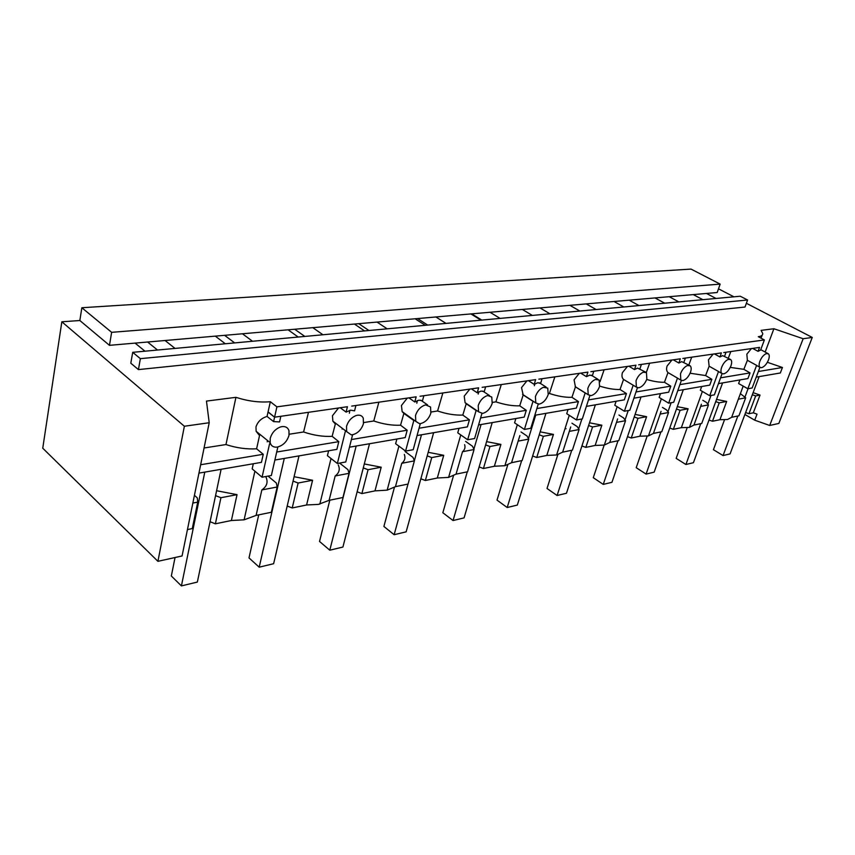 <?xml version="1.0" encoding="UTF-8"?>
<svg xmlns="http://www.w3.org/2000/svg" width="855" height="855" viewBox="0 0 855 855"><rect width="100%" height="100%" fill="white"/><g stroke="black" fill="none" stroke-linecap="round" stroke-linejoin="round"><path stroke-width="1.28" d="M677.78 390.639L709.757 385.124L711.862 379.289L679.896 384.632M711.862 379.289L705.61 375.559L709.137 366.207L718.499 371.498L709.725 395.705L700.341 390.243L701.677 386.513M690.092 373.229L705.61 375.559M722.09 373.646L714.363 394.85L709.725 395.705M718.499 371.498L719.279 372.021M718.457 383.628L747.922 378.551L750.027 372.908L720.562 377.835M750.027 372.908L743.861 369.328L747.377 360.297L756.6 365.363L747.847 388.758L738.602 383.532L739.938 379.93M730.266 367.394L743.861 369.328M743.177 386.118L731.666 417.293L727.562 419.484L719.931 419.698L726.675 401.433L719.226 402.844L715.742 401.615M726.675 401.433L716.543 399.435M719.931 419.709L712.482 421.248L719.226 402.844M712.482 421.248L709.019 420.019M701.367 404.265L700.694 406.371L708.485 404.896L706.337 402.363L702.799 400.29M700.694 406.371L693.939 425.074L701.731 423.471L708.485 404.896M693.939 425.074L689.44 427.404L681.35 427.66L688.093 408.776L680.088 410.293L676.465 409.011M688.093 408.776L677.299 406.659M681.339 427.671L673.345 429.328L680.088 410.293M673.345 429.328L669.743 428.034M661.043 411.373L660.167 414.087L668.546 412.495L666.462 409.844L662.433 407.408M660.167 414.087L653.423 433.432L661.791 431.711L668.546 412.495M653.423 433.432L648.464 435.9L639.871 436.221L646.604 416.674L635.073 414.419M681.371 380.443L673.697 402.256L668.685 403.175L659.173 397.468L660.509 393.61M633.897 398.195L668.674 392.199L670.79 386.15L664.453 382.26L667.979 372.566L677.47 378.092L668.685 403.175M637.424 387.753L629.814 410.25L624.396 411.234L614.766 405.259L616.102 401.262M586.38 406.382L624.342 399.841L626.448 393.567L620.025 389.485L623.552 379.438L633.16 385.231L624.396 411.234M589.865 395.651L582.33 418.897L576.462 419.965L566.726 413.692L568.041 409.534M534.792 415.263L576.345 408.113L578.44 401.594L571.942 397.308L575.436 386.877L585.173 392.947L576.462 419.965M538.212 404.191L530.784 428.28L524.404 429.445L514.571 422.84L515.875 418.523M478.565 424.946L524.211 417.09L526.285 410.304L519.722 405.815L523.185 394.957L533.007 401.337L524.404 429.445M481.91 413.478L474.621 438.508L467.653 439.769L457.756 432.812L459.039 428.312M417.058 435.548L467.396 426.88L469.427 419.816L462.812 415.07L466.221 403.763L476.117 410.496L467.653 439.769M420.307 423.61L413.211 449.687L405.58 451.077L395.63 443.713L396.88 439.021M349.481 447.186L405.217 437.589L407.194 430.215L400.557 425.202L403.87 413.403L413.82 420.521L405.58 451.077M352.602 434.725C357.85 433.303 361.462 429.627 363.45 423.685L363.268 418.159C362.21 415.872 360.286 414.889 357.497 415.231L356.043 415.573C351.341 417.497 348.167 421.088 346.532 426.346L346.649 431.615L351.223 434.821L352.602 434.725L345.762 461.967L337.362 463.496L327.412 455.683L328.619 450.777M342.107 429.125L342.31 428.334M274.882 460.043L336.891 449.356L338.794 441.65L332.146 436.339L335.342 423.995L332.873 421.184L346.649 431.615M345.302 431.551L337.362 463.496M277.854 446.962L271.356 475.508L262.058 477.208L252.172 468.893L253.304 463.752M267.22 441.821L267.53 440.528M338.794 441.65L276.699 452.028M289.182 434.233L303.589 431.978C313.518 435.345 323.04 436.798 332.146 436.339M277.341 447.069C283.133 445.53 287.013 441.64 288.979 435.409L288.99 430.77C287.953 427.607 285.623 426.218 281.99 426.613L280.397 426.998C275.235 429.05 271.847 432.833 270.233 438.359L270.169 442.666C270.95 445.519 272.831 447.026 275.812 447.176L277.341 447.069M262.058 477.208L269.582 443.734L270.736 444.194M265.702 476.545C268.363 481.793 267.081 486.249 261.854 489.926L256.105 515.405L244.113 519.819L231.395 520.503L215.385 523.816L220.932 497.717L237.027 494.65L231.395 520.503M268.053 476.117L276.357 483.054L277.17 487.008L261.854 489.926M338.249 464.906C340.226 469.267 339.2 472.954 335.171 475.968L329.111 500.346L318.402 504.397L306.603 504.963L312.577 480.264L298.128 483.022L293.062 481.087M312.545 480.243L294.099 476.716M339.595 463.089L347.932 469.619L349.054 473.328L335.171 475.968M564.952 428.836L566.106 428.74M618.935 415.017L623.552 417.903L625.539 420.681L618.806 440.582L609.775 442.441L604.314 445.07L595.155 445.444L601.856 425.192L592.547 426.966L588.603 425.544M601.856 425.192L589.501 422.798M759.924 367.319L752.176 387.967L747.847 388.758M756.6 365.363L757.327 365.887M465.59 441.383L472.494 446.246L474.065 449.527L467.567 471.778L456.036 474.162L448.608 477.4L437.311 477.998L443.734 455.298L431.754 457.575L427.201 455.886M443.734 455.298L428.195 452.316M405.11 451.536L413.029 457.404L414.397 460.877L408.059 484.058L395.459 486.655L387.165 490.15L374.982 490.866L381.202 467.204L368.077 469.705L363.29 467.899M381.202 467.204L364.305 463.955M464.639 444.675C465.483 447.443 464.767 449.794 462.512 451.718L474.065 449.527M340.237 407.75L346.093 412.11L347.429 406.713L276.154 416.962L280.835 416.289L279.564 421.921L273.589 421.611L267.059 416.438C261.491 418.095 257.793 421.579 255.976 426.859L256.137 431.305L259.525 435.58L256.607 448.8L263.255 454.283L261.448 462.352L198.948 473.114M728.278 358.213L730.833 351.544M520.994 431.946L527.022 436.018L528.764 439.107L522.149 460.514L511.557 462.705L504.867 465.719L494.372 466.232L500.923 444.408L489.958 446.502L485.629 444.91M500.902 444.386L486.591 441.65M303.589 431.978L308.484 412.313M338.548 407.985L332.456 415.733L332.873 421.184M408.914 397.864L414.782 401.978L416.161 396.816L351.683 406.104M349.374 413.221L349.834 410.336M378.872 402.181L373.763 420.981L363.674 422.562M373.763 420.981C383.264 424.187 392.189 425.598 400.557 425.202M407.311 398.099L401.455 405.484L402.139 411.597L403.87 413.403M420.713 423.556C425.491 422.242 428.879 418.747 430.867 413.072L430.535 407.001L425.779 404.928L424.465 405.249C420.158 407.055 417.176 410.464 415.519 415.487L415.787 421.355L419.463 423.642L420.713 423.556M471.383 388.875L477.208 392.766L478.629 387.828L420.019 396.26M416.813 403.197L417.336 400.589M442.858 392.979L437.6 410.988L431.112 412.003M437.6 410.988C446.695 414.034 455.095 415.402 462.812 415.07M469.833 389.1L464.212 396.154L465.088 402.652L466.221 403.763M482.648 413.403C487.019 412.185 490.204 408.85 492.191 403.41L491.775 397.062L487.842 395.566L486.645 395.865C482.68 397.564 479.869 400.813 478.212 405.612L478.565 411.811L482.648 413.403M528.422 380.667L534.204 384.365L535.647 379.631L482.135 387.326M478.212 394.07L478.747 391.825M501.287 384.568L495.921 401.85L492.448 402.395M495.921 401.85C504.642 404.768 512.573 406.082 519.722 405.815M526.937 380.881L521.518 387.636L523.185 394.957M539.206 404.137C543.224 402.994 546.227 399.809 548.205 394.593L547.756 388.117L543.385 387.294C539.729 388.897 537.079 392.007 535.412 396.613L535.818 402.972L539.206 404.137M580.716 373.143L586.445 376.66L587.909 372.107L538.864 379.16M534.343 385.733L534.835 383.927M554.852 376.863L549.412 393.471L548.472 393.61M549.412 393.471C557.781 396.26 565.294 397.543 571.942 397.308M579.295 373.346L574.068 379.823L575.436 386.877M591.062 395.63C594.77 394.561 597.613 391.515 599.569 386.513L599.141 380.005L595.39 379.449C592.002 380.967 589.48 383.938 587.823 388.362L588.219 394.764L591.062 395.63M585.173 392.947L586.209 393.503M628.853 366.218L634.506 369.563L635.97 365.192L590.858 371.679M600.007 381.757L604.122 369.777M599.697 386.107C607.371 388.544 614.147 389.677 620.025 389.485M627.474 366.41L622.429 372.641C621.574 375.644 621.927 377.889 623.487 379.385L623.552 379.438M638.781 387.807C642.223 386.802 644.905 383.884 646.85 379.064L646.455 372.609L643.217 372.224C640.064 373.667 637.67 376.51 636.024 380.774L636.387 387.144L638.781 387.807M633.16 385.231L634.089 385.765M673.28 359.827L678.859 363.022L680.334 358.811L638.696 364.796M646.305 372.47L649.608 363.225M646.711 379.46C653.498 381.48 659.408 382.409 664.453 382.26M671.955 360.008L667.082 366.004C666.216 368.943 666.515 371.134 667.979 372.566M682.846 380.582C686.031 379.631 688.585 376.831 690.509 372.192C691.503 369.168 691.396 367.041 690.177 365.812L687.345 365.566C684.406 366.934 682.13 369.67 680.495 373.763L680.794 380.08L682.846 380.582M677.47 378.092L678.314 378.626M714.427 353.906L719.931 356.963L721.406 352.901L682.846 358.448M688.809 365.032L691.727 357.166M713.156 354.088L708.432 359.859L709.137 366.207M723.651 373.892C726.611 372.994 729.048 370.301 730.94 365.822C731.976 362.787 731.891 360.692 730.694 359.56L728.204 359.399C725.457 360.703 723.277 363.332 721.663 367.287C720.647 370.29 720.722 372.353 721.887 373.496L723.651 373.892M752.646 348.402L758.064 351.341L759.529 347.408L723.736 352.559M751.406 348.584L746.842 354.152L747.377 360.297M761.538 367.682C764.306 366.827 766.625 364.241 768.506 359.912C769.564 356.877 769.511 354.825 768.335 353.767L766.123 353.671C763.547 354.921 761.463 357.454 759.871 361.27C758.823 364.273 758.877 366.303 760.02 367.361L761.538 367.682M740.377 393.642L745.667 397.81L738.399 399.2M753.105 392.659L760.031 395.074L755.681 395.908L748.959 413.724L745.624 412.548M755.681 395.908L752.325 394.732M731.666 417.293L738.934 415.787L745.667 397.81M570.713 426.976L569.312 431.39L579.092 429.531L577.211 426.592L571.931 423.182M407.194 430.215L351.394 439.545M469.427 419.816L419.046 428.237M526.285 410.304L480.606 417.945M578.44 401.594L536.865 408.54M626.448 393.567L588.486 399.916M670.79 386.15L636.002 391.964M646.604 416.674L637.98 418.319L634.207 416.962M639.861 436.232L631.247 438.006L637.98 418.319M631.247 438.006L627.495 436.659M625.539 420.681L616.498 422.402L609.775 442.441M617.62 418.929L616.498 422.402M595.144 445.455L585.846 447.379L592.547 426.966M585.846 447.379L581.924 445.957M569.312 431.39L562.633 452.167L572.401 450.147L579.092 429.531M562.633 452.167L556.594 454.978L546.805 455.416M553.452 434.404L543.363 436.328L536.726 457.511L546.805 455.437L553.452 434.404L540.168 431.839M536.726 457.511L532.633 456.014M543.363 436.328L539.238 434.832M528.764 439.107L518.151 441.127L511.557 462.705M519.893 435.548L518.151 441.127M494.372 466.253L483.417 468.508L489.958 446.502M483.417 468.508L479.131 466.926M456.036 474.162L462.512 451.718M437.311 478.02L425.363 480.489L431.754 457.575M425.363 480.489L420.852 478.8M414.397 460.877L401.765 463.292L395.459 486.655M404.33 454.443C405.644 457.927 404.789 460.877 401.765 463.292M374.971 490.888L361.889 493.581L368.077 469.705M361.889 493.581L357.144 491.785M329.111 500.346L342.93 497.492L349.054 473.328M306.603 504.995L292.218 507.956L298.128 483.022M292.218 507.956L287.195 506.032M256.105 515.405L271.345 512.263L277.17 487.008M210.052 521.732L215.385 523.816M215.556 495.644L220.932 497.717M187.448 529.576L192.29 528.572L197.719 502.142L197.291 497.899L194.427 495.312M237.027 494.65L216.582 490.738M268.662 412.334L274.583 417.197L276.154 416.962L274.583 417.197L273.589 421.611M268.449 412.356L274.583 417.197L276.902 406.852L270.319 401.722C259.493 402.673 248.025 401.209 235.927 397.329L225.977 444.557C236.429 447.967 246.635 449.377 256.607 448.8M355.904 405.494L354.569 410.86L350.668 410.176L346.093 412.11M423.845 395.715L422.456 400.845L418.961 400.161L414.782 401.978M483.866 391.505L481.066 391.056L477.208 392.766M485.629 386.823L484.208 391.74M542.059 378.701L540.606 383.414L537.763 382.741L534.204 384.365M593.787 371.262L592.333 375.783L589.747 375.121L586.445 376.66M645.546 372.064L637.584 368.099L634.506 369.563M641.4 364.412L639.935 368.751M689.493 365.416L681.734 361.633L678.859 363.022M685.347 358.085L683.893 362.231M730.17 359.271L722.625 355.637L719.931 356.963M726.055 352.228L724.623 356.182M276.902 406.852L764.37 339.937L760.597 350.069L758.064 351.341M138.425 369.595L745.015 307.031L747.58 299.998L140.37 358.662L132.707 352.324L130.804 363.204L138.425 369.595L140.37 358.662M747.58 299.998L740.27 296.225L132.707 352.324M758.353 371.519L782.443 367.49L780.337 372.972L756.248 377.119M767.384 362.285L782.443 367.49M760.031 395.074L753.308 412.826L757.028 414.141L754.719 420.19L744.897 414.483M748.959 413.724L753.308 412.826M200.658 464.746L263.255 454.283M204.067 447.988L225.977 444.557M197.719 502.142L192.856 503.061M764.37 339.937L758.3 336.699C761.324 336.272 762.81 335.224 762.767 333.557L761.1 330.372L773.903 328.737L765.161 352.046M235.927 397.329L206.472 401.091L209.208 422.733L184.37 426.25L157.918 561.329L182.072 555.964L209.208 422.733M270.319 401.722L267.059 416.438M769.692 425.469L803.144 338.73L812.25 337.436L778.852 423.439L769.692 425.469L754.719 420.19M773.903 328.737L803.144 338.73M111.642 332.328L720.156 284.106L717.185 292.528L109.472 345.335L111.642 332.328L81.845 307.736L79.846 320.518L61.838 321.79L42.75 448.212L157.918 561.329M720.156 284.106L691.032 269.09L81.845 307.736M135.09 343.112L144.965 351.191M165.068 340.504L175.019 348.413M147.605 342.021L157.512 350.026M215.31 336.143L225.335 343.774M718.499 288.819L733.911 296.813M746.383 303.279L812.25 337.436M706.497 293.457L716.03 298.459M693.277 294.612L702.853 299.678M669.187 296.696L678.838 301.89M655.026 297.935L664.72 303.194M629.205 300.18L638.974 305.577M614.008 301.494L623.819 306.977M586.252 303.91L596.127 309.531M569.9 305.331L579.818 311.038M539.997 307.928L549.968 313.796M522.352 309.457L532.344 315.42M490.033 312.267L500.079 318.402M470.923 313.924L481.002 320.165M435.89 316.97L445.989 323.393M415.145 318.776L425.266 325.306M377.034 322.089L387.165 328.822M354.43 324.045L364.561 330.917M312.812 327.668L322.944 334.754M288.092 329.816L298.203 337.041M242.467 333.781L252.535 341.263M79.846 320.518L109.472 345.335M61.838 321.79L184.37 426.25M471.714 313.86L481.782 320.091M417.571 318.562L427.682 325.082M358.769 323.671L368.911 330.511M294.697 329.239L304.808 336.432M224.609 335.331L234.655 342.908M724.484 419.848L713.433 449.687L723.052 455.565L730.074 453.877L759.144 376.617M748.072 388.715L744.962 397.041M737.854 416.011L723.052 455.565M687.164 427.724L676.166 458.376L685.913 464.511L693.426 462.694L722.571 382.922M710.975 395.47L707.833 404.126M700.737 423.674L685.913 464.511M647.16 436.125L636.206 467.685L646.081 474.087L654.15 472.152L683.305 389.688M671.132 402.726L667.969 411.757M660.894 431.893L646.081 474.087M604.164 445.102L593.274 477.689L603.256 484.4L611.945 482.305L641.026 396.966M628.233 410.539L625.037 419.987M618.015 440.742L603.256 484.4M557.823 454.678L547.018 488.462L557.097 495.505L566.47 493.25L595.369 404.832M581.902 418.971L578.685 428.9M571.749 450.286L557.097 495.505M507.752 464.906L497.022 500.111L507.186 507.517L517.328 505.07L545.939 413.35M535.711 415.103L528.465 438.583M521.668 460.621L507.186 507.517M453.46 475.808L442.837 512.733L453.054 520.535L464.073 517.884L492.213 422.605M481.087 424.518L473.894 449.164M467.279 471.842L453.054 520.535M394.412 487.403L383.895 526.466L394.144 534.717L406.146 531.831L433.635 432.694M421.483 434.789L414.365 460.792M407.995 484.069L394.144 534.717M329.816 500.196L319.535 541.461L329.784 550.203L342.919 547.04L369.51 443.734M356.161 446.032L329.784 550.203M258.744 514.86L248.997 557.898L259.193 567.186L273.621 563.712L298.994 455.886M284.277 458.419L259.193 567.186M175.051 557.524L171.331 575.992L181.41 585.91L197.345 582.073L221.103 469.299M204.794 472.11L181.41 585.91M702.383 391.43L689.44 427.404M661.364 398.783L648.464 435.9M254.897 471.191L244.113 519.819M331.035 458.526L319.823 504.129M617.128 406.724L604.314 445.07M569.27 415.327L556.594 454.978M517.328 424.7L504.867 465.719M460.76 434.928L448.608 477.4M398.922 446.15L387.165 490.15M402.139 411.597L415.787 421.355M465.088 402.652L478.565 411.811M522.523 394.326L535.818 402.972M575.126 386.588L588.219 394.764M623.487 379.385L636.387 387.144M677.577 378.199L680.794 380.08M718.713 371.701L721.887 373.496M756.889 365.641L760.02 367.361M256.137 431.305L270.169 442.666M420.746 400.161L427.553 404.917M482.786 391.088L489.562 395.598M539.398 382.805L546.121 387.08M591.265 375.195L597.912 379.257M760.747 349.663L767.94 353.553M761.057 338.163L762.158 335.181"/></g></svg>
